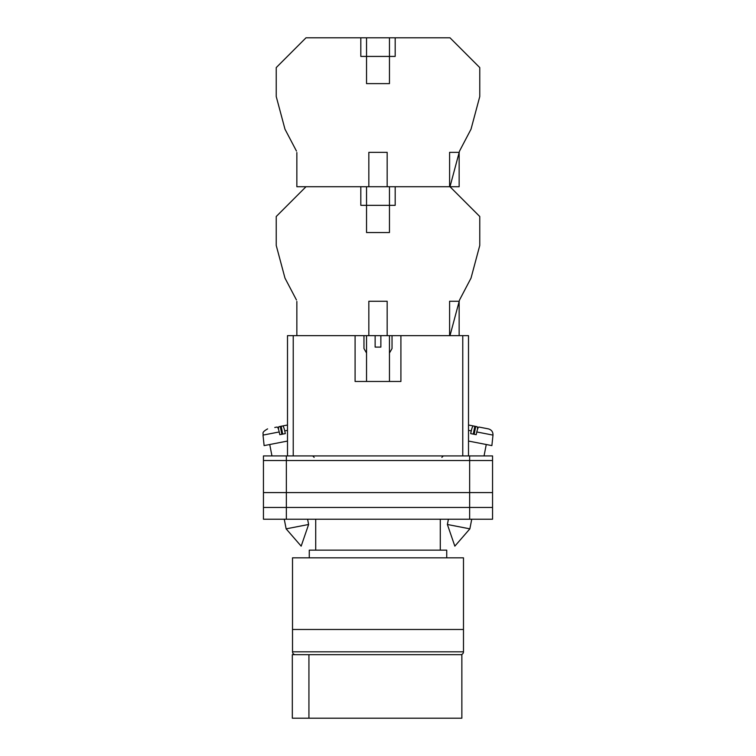 <?xml version="1.0" encoding="UTF-8"?>
<svg xmlns="http://www.w3.org/2000/svg" width="756" height="756" viewBox="0 0 756 756"><rect width="100%" height="100%" fill="white"/><g stroke="black" fill="none" stroke-linecap="round" stroke-linejoin="round"><path stroke-width="1.13" d="M263.447 460.508L263.447 519.221L263.447 455.925L286.354 455.925L286.354 519.221L492.553 519.221L492.553 460.508L263.447 460.508L263.447 519.221L286.354 519.221M492.553 460.508L492.553 455.925L286.354 455.925M469.646 455.925L469.646 507.474L263.447 507.474L263.447 519.221M469.646 519.221L469.646 507.474L492.553 507.474M263.447 492.581L492.553 492.581M447.382 524.484L454.838 546.144L469.863 528.85L447.382 524.484L448.402 519.221M468.503 441.06L491.882 445.605L492.988 435.106L476.79 431.959C477.518 428.784 478.217 427.149 478.879 427.036L488.385 428.879C491.523 429.777 493.054 431.846 492.988 435.106M476.79 431.959L476.204 434.681L473.398 434.142L470.686 433.613L471.262 430.882L468.503 430.344M473.294 434.124L474.825 426.252L473.36 425.959C472.698 426.082 471.999 427.716 471.262 430.882M477.612 428.954L477.168 426.705L472.037 425.704M468.503 425.014L473.36 425.959M474.173 434.294L475.704 426.422M308.618 524.484L301.162 546.144L286.137 528.85L308.618 524.484L307.597 519.221M287.497 441.06L264.118 445.605L263.012 435.106L279.21 431.959C278.482 428.784 277.783 427.149 277.121 427.036L274.778 427.49M279.21 431.959L279.796 434.681L282.602 434.142L285.314 433.613L284.738 430.882L287.497 430.344M282.706 434.124L281.175 426.252L282.64 425.959C283.302 426.082 284.001 427.716 284.738 430.882M278.388 428.954L278.832 426.705L287.497 425.014L282.64 425.959M281.827 434.294L280.296 426.422M296.465 299.99L284.984 278.123L276.233 245.464L276.233 216.509L306.01 186.723L360.82 186.723L360.82 205.339L395.18 205.339L395.18 186.723L449.99 186.723L479.767 216.509L479.767 245.464L471.016 278.123L459.535 299.99L449.99 335.645M292.515 629.474L463.485 629.474L463.485 557.824L292.515 557.824L292.515 629.474L463.485 629.474L463.485 651.814A2.863 2.863 0 0 1 460.621 654.677L295.379 654.677A2.863 2.863 0 0 1 292.515 651.814L292.515 629.474M446.73 557.824L446.73 550.151L309.27 550.151L309.27 557.824M440.285 550.151L440.285 519.221M315.715 550.151L315.715 519.221M308.93 718.2L292.317 718.2L292.317 654.677L461.859 654.677L461.859 718.2L308.93 718.2L308.93 654.677M368.834 335.645L375.137 335.645L375.137 347.099L380.863 347.099L380.863 335.645L387.166 335.645L387.166 301.275L368.834 301.275L368.834 335.645L296.853 335.645L296.853 301.446M462.766 455.925L462.766 335.645L400.907 335.645L400.907 381.468L355.093 381.468L355.093 335.645L293.233 335.645L293.233 455.925M287.497 455.925L287.497 335.645L293.233 335.645M462.766 335.645L468.503 335.645L468.503 455.925M459.147 335.645L459.147 301.275L449.593 301.275L449.593 335.645L387.166 335.645M366.547 186.723L366.547 232.546L389.453 232.546L389.453 186.723M375.137 335.645L380.863 335.645M366.547 353.033L363.967 348.563L363.967 335.645M389.453 353.033L392.033 348.563L392.033 335.645M296.465 151.068L284.984 129.2L276.233 96.541L276.233 67.586L306.01 37.8L449.99 37.8L479.767 67.586L479.767 96.541L471.016 129.2L459.535 151.068L449.99 186.723L459.147 186.723L459.147 152.353L449.593 152.353L449.593 186.723L387.166 186.723L387.166 152.353L368.834 152.353L368.834 186.723L296.853 186.723L296.853 152.523M389.453 37.8L389.453 83.623L366.547 83.623L366.547 56.416L395.18 56.416L395.18 37.8M366.547 37.8L366.547 56.416L360.82 56.416L360.82 37.8M368.834 186.723L387.166 186.723M292.515 651.814L463.485 651.814M441.863 457.361L443.3 455.925M314.137 457.361L312.7 455.925M469.863 528.85L471.744 519.221M484.048 455.925L486.259 444.519M286.137 528.85L284.256 519.221M271.952 455.925L269.741 444.519M263.012 435.106C263.853 433.462 260.669 432.848 267.615 428.879M389.453 335.645L389.453 381.468M366.547 335.645L366.547 381.468"/></g></svg>
